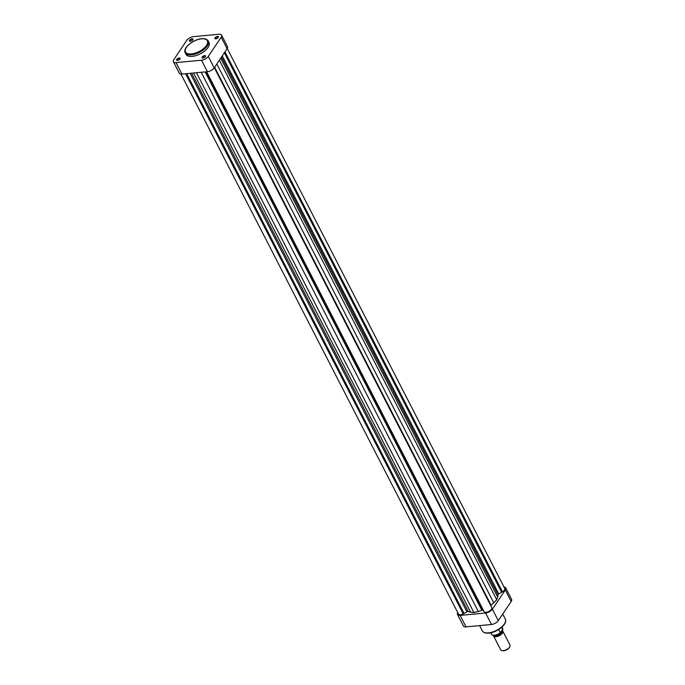 <?xml version="1.0" encoding="UTF-8"?>
<svg xmlns="http://www.w3.org/2000/svg" width="685" height="685" viewBox="0 0 685 685"><rect width="100%" height="100%" fill="white"/><g stroke="black" fill="none" stroke-linecap="round" stroke-linejoin="round"><path stroke-width="1.03" d="M466.031 626.878L491.496 624.489L485.596 613.006L460.132 615.395L466.031 626.878A5.523 2.594 152.8 0 1 463.403 626.004L457.503 614.522A5.523 2.594 -27.2 0 0 460.132 615.395M505.29 590.008A5.523 2.594 -27.2 0 0 505.693 587.901L511.592 599.384A5.523 2.594 152.8 0 1 511.19 601.481L505.29 590.008L492.395 609.188L498.295 620.661L511.19 601.481M498.295 620.661A5.523 2.594 152.8 0 1 491.496 624.489M457.768 612.638A5.523 2.594 -27.2 0 0 457.503 614.522M485.596 613.006A5.523 2.594 -27.2 0 0 492.395 609.188M505.693 587.901A5.523 2.594 -27.2 0 0 504.006 587.028M202.983 58.028A1.952 0.916 152.8 0 1 202.546 58.011A1.952 0.916 152.8 0 1 202.34 56.795A1.952 0.916 152.8 0 1 204.601 55.631A1.952 0.916 152.8 0 1 205.483 56.504A1.952 0.916 152.8 0 1 202.983 58.028M205.389 56.675A1.627 0.762 -27.2 0 0 205.372 56.341A1.627 0.762 -27.2 0 0 204.592 56.084A1.627 0.762 -27.2 0 0 203 56.778A1.627 0.762 -27.2 0 0 202.477 57.823A1.627 0.762 -27.2 0 0 202.734 58.037M177.518 60.417A1.952 0.916 152.8 0 1 177.081 60.408A1.952 0.916 152.8 0 1 176.867 59.184A1.952 0.916 152.8 0 1 179.127 58.02A1.952 0.916 152.8 0 1 180.018 58.901A1.952 0.916 152.8 0 1 177.518 60.417M179.915 59.064A1.627 0.762 -27.2 0 0 179.898 58.73A1.627 0.762 -27.2 0 0 179.127 58.473A1.627 0.762 -27.2 0 0 177.535 59.167A1.627 0.762 -27.2 0 0 177.013 60.211A1.627 0.762 -27.2 0 0 177.269 60.426M190.413 41.237A1.952 0.916 152.8 0 1 189.976 41.228A1.952 0.916 152.8 0 1 189.762 40.004A1.952 0.916 152.8 0 1 192.023 38.84A1.952 0.916 152.8 0 1 192.905 39.721A1.952 0.916 152.8 0 1 190.413 41.237M192.81 39.884A1.627 0.762 -27.2 0 0 192.793 39.55A1.627 0.762 -27.2 0 0 192.023 39.293A1.627 0.762 -27.2 0 0 190.421 39.987A1.627 0.762 -27.2 0 0 189.899 41.032A1.627 0.762 -27.2 0 0 190.165 41.246M215.878 38.848A1.952 0.916 152.8 0 1 215.441 38.831A1.952 0.916 152.8 0 1 215.236 37.615A1.952 0.916 152.8 0 1 217.487 36.451A1.952 0.916 152.8 0 1 218.378 37.324A1.952 0.916 152.8 0 1 215.878 38.848M218.284 37.495A1.627 0.762 -27.2 0 0 218.258 37.161A1.627 0.762 -27.2 0 0 217.487 36.904A1.627 0.762 -27.2 0 0 215.895 37.598A1.627 0.762 -27.2 0 0 215.373 38.643A1.627 0.762 -27.2 0 0 215.629 38.857M192.16 56.384A12.938 6.079 -27.2 0 0 204.849 50.861A12.938 6.079 -27.2 0 0 209.011 42.521L208.223 40.989A12.938 6.079 152.8 0 1 204.061 49.337A12.938 6.079 152.8 0 1 191.372 54.851A12.938 6.079 152.8 0 1 185.215 52.813L186.003 54.346A12.938 6.079 -27.2 0 0 192.16 56.384M214.199 67.883A5.523 2.594 152.8 0 1 207.409 71.702L201.51 60.22L176.036 62.618A5.523 2.594 -27.2 0 1 173.408 61.744A5.523 2.594 -27.2 0 1 173.81 59.638L186.705 40.458A5.523 2.594 -27.2 0 1 193.504 36.639L218.969 34.25A5.523 2.594 -27.2 0 1 221.597 35.123L227.497 46.597A5.523 2.594 152.8 0 1 227.095 48.703L221.195 37.221L208.3 56.401L214.199 67.883L227.095 48.703M201.51 60.22A5.523 2.594 -27.2 0 0 208.3 56.401M221.195 37.221A5.523 2.594 -27.2 0 0 221.597 35.123M207.409 71.702L181.936 74.091A5.523 2.594 152.8 0 1 179.307 73.218L173.408 61.744M509.751 646.888A4.684 2.201 152.8 0 1 509.649 647.128A4.684 2.201 152.8 0 1 509.409 647.539A4.684 2.201 152.8 0 1 502.602 650.75A4.684 2.201 152.8 0 1 502.345 650.699M493.568 635.885L500.752 649.868A5.197 2.449 -27.2 0 0 502.062 650.656A5.197 2.449 -27.2 0 0 509.623 647.094A5.197 2.449 -27.2 0 0 509.888 646.64A5.197 2.449 -27.2 0 0 510 645.116L502.816 631.133A5.197 2.449 152.8 0 1 502.439 633.111A5.197 2.449 152.8 0 1 497.644 636.374A5.197 2.449 152.8 0 1 493.568 635.885A5.197 2.449 152.8 0 1 493.44 635.337M493.894 635.363A4.684 2.201 -27.2 0 0 497.627 635.629A4.684 2.201 -27.2 0 0 501.805 632.743A4.684 2.201 -27.2 0 0 501.985 630.731M502.131 630.517A5.197 2.449 152.8 0 1 502.816 631.133M501.925 630.825L502.028 631.022A4.547 2.141 152.8 0 1 501.694 632.752A4.547 2.141 152.8 0 1 497.712 635.534A4.547 2.141 152.8 0 1 494.056 635.363M490.725 632.837L491.428 634.216A6.336 2.98 -27.2 0 0 500.29 632.803L502.858 628.984A6.336 2.98 -27.2 0 0 502.704 628.419L502.884 629.095M500.726 632.606L500.29 632.803L498.637 629.575M502.687 629.686L501.908 627.126M180.994 74.1L458.479 614.025A4.384 2.064 -27.2 0 0 463.223 613.906L466.922 611.833A1.301 0.608 152.8 0 1 467.829 611.534A1.301 0.608 152.8 0 1 468.266 611.577A17.87 8.408 -27.2 0 0 470.638 612.176L473.943 612.604L478.301 611.457A17.87 8.408 -27.2 0 0 481.855 610.301A1.301 0.608 152.8 0 1 482.411 610.164A1.301 0.608 152.8 0 1 483.002 610.326L484.047 611.577M490.7 605.497A1.301 0.608 152.8 0 1 491.068 605.12A17.87 8.408 -27.2 0 0 493.739 602.783L496.719 599.795L497.618 597.012A17.87 8.408 -27.2 0 0 497.952 594.888A1.301 0.608 152.8 0 1 498.766 593.929L502.456 591.849A4.384 2.064 -27.2 0 0 504.717 588.406L227.232 48.489M206.63 71.771L484.235 611.936A4.384 2.064 -27.2 0 0 489.141 611.294A4.384 2.064 -27.2 0 0 491.821 607.663L214.319 67.704M185.618 73.749L463.223 613.906M186.072 73.706L463.497 613.503M186.637 73.655L464.053 613.452M196.484 72.73L473.943 612.604M206.519 71.788L483.944 611.585M219.388 60.169L496.719 599.795M224.355 52.779L501.634 592.319M224.637 52.36L501.925 591.891M224.954 51.889L502.456 591.849M504.845 623.136A12.287 5.78 152.8 0 1 488.97 633M488.439 632.889A12.938 6.079 -27.2 0 0 501.137 627.374A12.938 6.079 -27.2 0 0 505.29 619.026C508.107 623.872 497.07 632.563 488.773 633.137C485.579 633.368 483.422 632.606 482.283 630.851A12.938 6.079 -27.2 0 0 488.439 632.889M191.38 53.944A12.287 5.78 -27.2 0 0 206.485 45.45A12.287 5.78 -27.2 0 0 201.536 38.84A12.287 5.78 -27.2 0 0 186.431 47.334A12.287 5.78 -27.2 0 0 191.38 53.944M176.036 62.618L181.936 74.091M500.401 632.871A6.011 2.826 152.8 0 1 493.2 635.209M206.236 71.814L483.002 610.326M191.569 73.192L468.266 611.577M190.165 73.321L466.922 611.833M193.538 73.004L470.638 612.176M201.202 72.285L478.301 611.457M205.157 71.916L481.855 610.301M214.636 67.233L491.068 605.12M216.828 63.97L493.739 602.783M220.707 58.208L497.618 597.012M221.512 57.001L497.952 594.888M222.257 55.896L498.766 593.929M502.739 614.051L505.29 619.026M479.586 625.602L482.283 630.851M208.223 40.989C207.076 39.225 204.909 38.463 201.732 38.703C193.435 39.276 182.398 47.967 185.215 52.813M509.649 647.128L509.888 646.64M501.994 627.04L502.704 628.419M500.547 632.812C496.077 635.603 493.037 636.065 491.428 634.216M502.602 650.75L502.062 650.656"/></g></svg>
